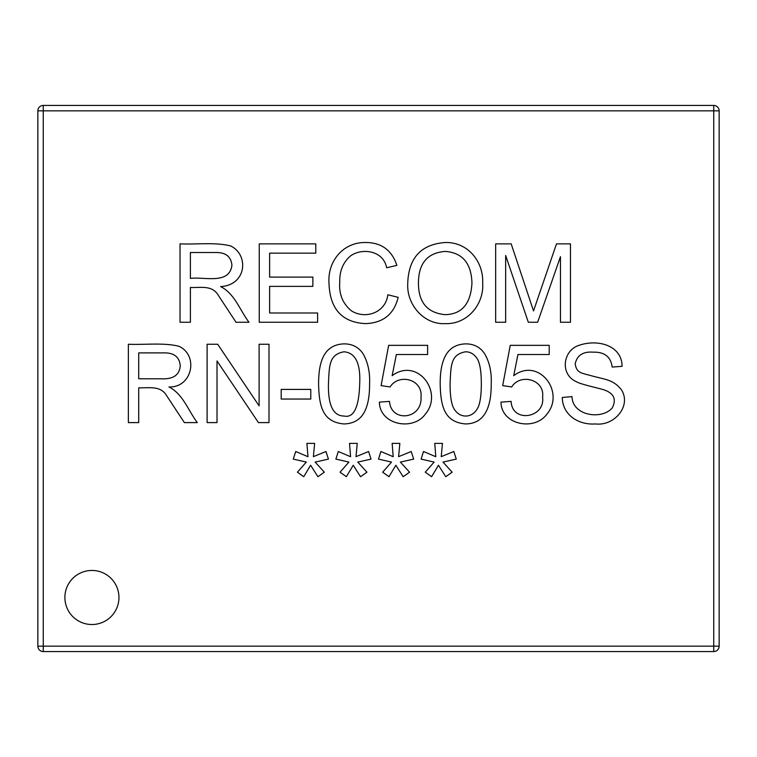 <?xml version="1.0" encoding="UTF-8"?>
<svg xmlns="http://www.w3.org/2000/svg" width="757" height="757" viewBox="0 0 757 757"><rect width="100%" height="100%" fill="white"/><g stroke="black" fill="none" stroke-linecap="round" stroke-linejoin="round"><path stroke-width="1.14" d="M425.283 472.188L434.13 462.082L421.11 459.111L423.504 451.503L435.805 456.717L434.755 443.375L442.467 443.375L441.217 456.66L453.822 451.503L456.272 459.111L442.987 462.082L452.156 472.188L445.75 476.711L438.454 465.252L431.585 476.711L425.283 472.188M340.054 472.188L348.911 462.082L335.89 459.111L338.284 451.503L350.576 456.717L349.535 443.375L357.247 443.375L355.998 456.66L368.602 451.503L371.053 459.111L357.768 462.082L366.937 472.188L360.531 476.711L353.235 465.252L346.356 476.711L340.054 472.188M622.084 366.331L612.186 367.06C610.833 356.802 604.493 351.835 593.166 352.166C583.022 351.409 577.033 355.317 575.197 363.88C576.73 373.466 581.187 372.813 593.848 376.437C607.852 379.882 613.738 380.572 621.147 389.41C631.915 405.25 614.854 426.21 595.57 423.948C579.01 425.188 562.612 415.423 562.281 397.482L572.018 396.602C572.33 415.669 601.465 420.182 612.186 408.061C616.463 399.724 614.164 393.82 605.307 390.347C602.581 388.918 580.628 384.528 576.295 381.651C560.076 374.564 562.64 351.153 578.376 345.552C597.86 338.53 622.036 345.58 622.084 366.331M440.177 383.941C440.167 374.677 441.123 367.211 443.044 361.543C446.668 350.113 454.219 344.227 465.706 343.877C473.948 343.877 480.25 347.16 484.612 353.727C489.542 362.168 491.747 372.236 491.227 383.941C491.236 393.167 490.281 400.604 488.36 406.235C484.65 417.826 477.099 423.731 465.706 423.948C444.473 422.217 440.697 406.698 440.177 383.941M318.593 383.941C318.593 374.677 319.53 367.211 321.403 361.543C324.99 350.131 332.55 344.246 344.066 343.877C352.289 343.867 358.61 347.151 363.029 353.727C367.911 362.177 370.097 372.255 369.596 383.941C369.596 393.167 368.659 400.604 366.776 406.235C363.237 417.713 355.667 423.608 344.066 423.948C322.709 422.113 319.066 406.604 318.593 383.941M217.013 360.966L217.013 422.595L207.115 422.595L207.115 344.246L217.694 344.246L259.102 405.875L259.102 344.246L269 344.246L269 422.595L258.43 422.595L217.013 360.966M505.657 255.478L505.657 322.264L495.655 322.264L495.655 243.868L511.174 243.868L533.524 310.909L556.499 243.868L570.456 243.868L570.456 322.264L560.454 322.264L560.454 256.68L537.64 322.264L528.32 322.264L505.657 255.478M396.886 265.376L386.628 267.779C383.629 250.889 362.679 247.454 350.68 255.79C343.063 262.291 339.41 271.167 339.742 282.408C338.871 294.341 342.845 303.879 351.674 311.013C365.782 319.605 385.748 312.527 387.821 294.757L398.191 297.359C394.047 314.117 383.241 322.87 365.792 323.618C341.918 322.529 329.645 308.818 328.964 282.465C327.715 261.174 343.262 241.89 365.943 242.514C381.537 242.628 391.852 250.255 396.886 265.376M190.395 287.461L190.395 322.264L180.034 322.264L180.034 243.868C195.817 244.615 215.915 242.013 230.715 245.997C249.28 254.995 246.498 285.219 220.609 286.581C234.642 293.565 239.912 310.285 248.996 322.264L236.033 322.264L218.215 295.173C212.036 284.793 200.529 287.953 190.395 287.461M317.609 312.991L317.609 322.264L259.263 322.264L259.263 243.868L315.783 243.868L315.783 253.141L269.624 253.141L269.624 277.1L312.868 277.1L312.868 286.373L269.624 286.373L269.624 312.991L317.609 312.991M407.72 284.13C408.335 258.146 420.854 244.274 445.286 242.514C467.949 241.937 483.714 261.742 482.682 283.194C484.149 304.437 467.069 324.573 445.23 323.618C424.327 324.838 406.84 305.175 407.72 284.13M138.72 387.792L138.72 422.595L128.359 422.595L128.359 344.246C144.142 344.984 164.231 342.419 179.04 346.327C198.864 355.44 192.297 387.83 168.934 386.959C182.967 393.914 188.247 410.625 197.322 422.595L184.358 422.595L166.54 395.504C160.333 385.256 148.845 388.199 138.72 387.792M310.777 389.41L310.777 399.043L281.188 399.043L281.188 389.41L310.777 389.41M396.365 354.513L392.145 375.661C417.722 356.784 444.047 392.751 425.074 414.467C412.669 431.291 379.673 424.734 379.389 402.118L389.495 401.39C391 422.926 422.586 419.454 421.006 396.961C422.86 378.803 398.4 373.315 390.12 386.959L381.102 385.606L388.653 345.343L427.62 345.343L427.62 354.513L396.365 354.513M517.949 354.513L513.729 375.661C538.681 356.802 565.772 392.183 546.649 414.467C534.177 431.291 501.276 424.743 500.964 402.118L511.126 401.39C512.044 423.475 545.551 418.101 542.589 396.961C544.955 379.635 520.381 372.851 511.704 386.959L502.686 385.606L510.237 345.343L549.203 345.343L549.203 354.513L517.949 354.513M297.444 472.188L306.301 462.082L293.281 459.111L295.722 451.503L307.967 456.717L306.926 443.375L314.638 443.375L313.389 456.66L325.993 451.503L328.443 459.111L315.158 462.082L324.327 472.188L317.921 476.711L310.625 465.252L303.746 476.711L297.444 472.188M382.663 472.188L391.52 462.082L378.5 459.111L380.894 451.503L393.186 456.717L392.145 443.375L399.857 443.375L398.608 456.66L411.212 451.503L413.663 459.111L400.377 462.082L409.546 472.188L403.14 476.711L395.845 465.252L388.975 476.711L382.663 472.188M118.953 597.491A27.034 27.034 0 0 1 78.406 620.901A27.034 27.034 0 0 1 78.406 574.071A27.034 27.034 0 0 1 118.953 597.491M450.074 383.884C450.084 396.829 451.579 405.43 454.55 409.669C457.54 413.918 461.25 416.038 465.706 416.028C470.125 416.028 473.825 413.89 476.796 409.622C479.806 405.355 481.31 396.782 481.329 383.884C481.32 371.015 479.824 362.433 476.853 358.156C473.854 353.907 470.106 351.787 465.602 351.797C450.652 354.437 450.917 365.385 450.074 383.884M328.443 383.884C328.008 405.298 333.222 416.019 344.066 416.028C353.718 418.205 358.932 407.493 359.698 383.884C360.701 363.407 355.459 352.715 343.962 351.797C329.002 354.541 329.323 365.48 328.443 383.884M418.451 284.235C418.82 302.857 427.724 312.991 445.182 314.657C461.874 314.259 470.807 303.737 471.952 283.09C471.337 263.304 462.47 252.743 445.334 251.419C427.137 252.753 418.176 263.701 418.451 284.235M190.395 252.516L190.395 278.406C204.059 276.56 229.494 284.973 231.916 265.224C231.074 256.462 225.501 252.223 215.196 252.516L190.395 252.516M37.85 110.844L37.85 646.156A5.403 5.403 0 0 0 43.253 651.559L713.747 651.559A5.403 5.403 0 0 0 719.15 646.156L719.15 110.844A5.403 5.403 0 0 0 713.747 105.441L43.253 105.441A5.403 5.403 0 0 0 37.85 110.844L43.253 110.844L43.253 646.156L713.747 646.156L713.747 110.844L43.253 110.844L43.253 105.441A5.403 5.403 0 0 0 37.85 110.844M138.72 352.894L138.72 378.784L161.014 378.784C173.211 379.418 179.617 375.027 180.242 365.603C179.381 356.821 173.807 352.582 163.512 352.894L138.72 352.894M37.85 646.156A5.403 5.403 0 0 0 43.253 651.559L43.253 646.156L37.85 646.156M719.15 110.844A5.403 5.403 0 0 0 713.747 105.441L713.747 110.844L719.15 110.844M719.15 646.156L713.747 646.156L713.747 651.559A5.403 5.403 0 0 0 719.15 646.156"/></g></svg>
